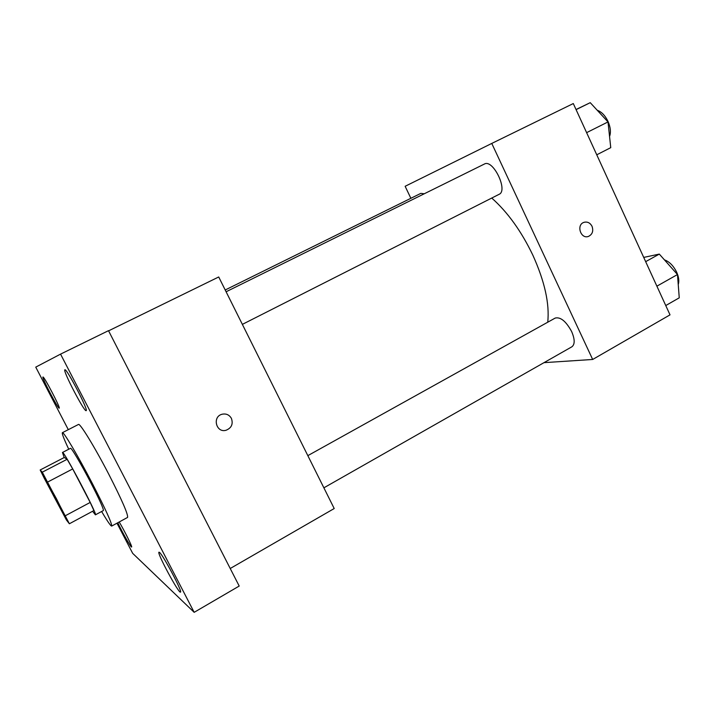 <?xml version="1.0" encoding="UTF-8"?>
<svg xmlns="http://www.w3.org/2000/svg" width="715" height="715" viewBox="0 0 715 715"><rect width="100%" height="100%" fill="white"/><g stroke="black" fill="none" stroke-linecap="round" stroke-linejoin="round"><path stroke-width="1.07" d="M56.422 498.695L67.031 520.055C66.817 521.324 40.996 472.436 42.158 472.973L56.422 498.695M42.292 472.177L40.174 469.978L44.223 478.183L66.441 520.011L69.373 523.764L42.292 472.177L67.121 459.28L64.27 457.484L40.174 469.978M65.414 515.694L90.197 502.43L93.897 510.564L69.373 523.764M90.197 502.43L72.707 468.933L47.726 482.008M67.121 459.28L72.707 468.933M92.619 511.252L95.408 514.845C98.223 515.783 63.278 449.619 62.464 452.479L64.18 457.529M62.464 452.479L70.544 448.305C71.187 447.286 80.983 463.803 90.34 481.821C99.269 499.159 103.621 508.731 103.407 510.528L95.408 514.845M68.738 449.235C63.93 438.947 61.812 433.433 62.375 432.691C63.304 431.109 77.98 455.804 92.128 483.063C105.543 509.151 112.067 523.487 111.692 526.079C110.762 526.124 107.411 521.262 101.619 511.484M62.375 432.691L78.462 424.46C79.785 422.69 94.746 447.081 108.778 474.242C122.051 500.241 128.316 514.639 127.565 517.428L111.692 526.079M42.963 377.019C43.821 375.75 60.855 408.417 59.202 408.14C58.335 409.418 41.407 376.993 42.954 377.019L42.963 377.019M64.895 369.798C66.531 367.921 88.83 410.794 86.149 410.642C84.504 412.537 62.366 370.066 64.877 369.798L64.895 369.798M159.436 552.364C162.886 554.5 182.879 592.288 180.475 592.118C178.92 594.004 156.558 552.445 158.971 552.177L159.436 552.364M119.208 521.977C124.642 531.066 132.624 547.19 131.605 547.002C131.122 547.86 122.238 532.264 117.778 522.754M116.983 523.192L132.686 553.356L194.167 612.326L60.552 354.122L35.75 367.126L68.3 429.661M60.552 354.122L108.501 330.67L239.203 586.05L194.167 612.326M108.591 330.839L218.719 276.973L334.209 508.535L230.221 568.505M231.401 418.373C233.322 424.022 231.544 427.981 226.065 430.251C216.136 433.236 211.998 416.666 222.07 414.244C226.155 413.395 229.265 414.772 231.401 418.373C233.322 424.022 231.544 427.981 226.065 430.251C216.136 433.236 211.989 416.666 222.07 414.244C226.155 413.395 229.265 414.772 231.401 418.373M491.741 198.046C507.623 212.141 521.315 231.16 532.818 255.112C544.705 281.415 549.683 303.786 547.735 322.215M242.358 324.378L499.088 194.328C508.428 190.655 492.993 158.775 484.395 164.039L226.101 291.765M307.834 455.643L555.198 318.068C560.542 316.781 566.021 321.276 571.634 331.528C574.923 339.259 575.012 344.344 571.902 346.784L323.886 487.818M225.207 289.986L420.822 193.381L424.272 193.765M543.99 362.657L592.672 359.466L491.768 143.429L405.137 186.284L410.866 198.296M491.768 143.429L573.296 103.55L670.018 314.859L592.672 359.466M584.262 222.249C587.605 221.57 590.197 222.919 592.02 226.289C593.611 230.99 592.449 234.35 588.543 236.379C580.839 239.507 575.968 224.921 583.878 222.374C587.355 221.444 590.072 222.749 592.029 226.289C593.611 230.99 592.449 234.35 588.543 236.379L588.114 236.513M596.757 154.797L610.753 147.656L608 121.934L590.241 102.674L576.031 109.52M608 121.934L586.613 132.65M590.241 102.674L576.084 109.636M597.231 110.262C601.547 111.772 605.158 115.526 608.063 121.505C610.565 127.35 611.066 132.338 609.555 136.476M665.763 305.546L679.25 297.824L677.48 274.542L659.302 254.093L643.723 257.409M677.48 274.542L656.888 286.17M659.302 254.093L645.672 261.654M664.423 259.849C669.41 261.654 673.503 265.801 676.712 272.308C678.812 277.116 679.322 281.201 678.24 284.552"/></g></svg>

